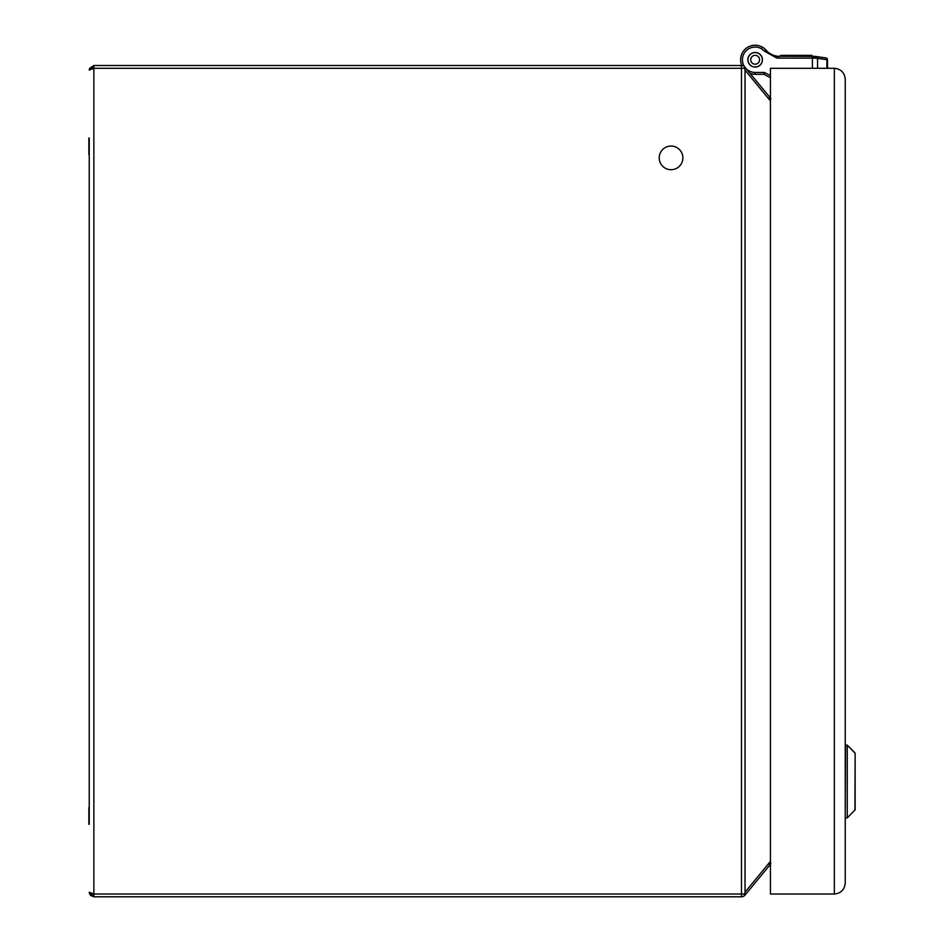 <?xml version="1.0" encoding="UTF-8"?>
<svg xmlns="http://www.w3.org/2000/svg" width="944" height="944" viewBox="0 0 944 944"><rect width="100%" height="100%" fill="white"/><g stroke="black" fill="none" stroke-linecap="round" stroke-linejoin="round"><path stroke-width="1.42" d="M776.664 57.973A13.393 13.393 0 0 0 778.729 58.127A13.393 13.393 -175.6 0 1 776.664 57.973L776.947 56.144A11.54 11.54 0 0 0 778.729 56.286L780.476 56.286L778.729 56.286A11.54 11.54 0 0 1 776.947 56.144A11.54 11.54 0 0 0 778.729 56.286L780.476 56.286L778.729 56.286A11.54 11.54 0 0 1 776.947 56.144A18.479 18.479 0 0 1 766.717 50.952A18.479 18.479 0 0 0 776.947 56.144A11.54 11.54 0 0 0 778.729 56.286A11.54 11.54 0 0 1 776.947 56.144A18.479 18.479 0 0 1 770.54 53.879A18.479 18.479 0 0 0 776.947 56.144A18.479 18.479 0 0 1 766.717 50.952A14.549 14.549 0 0 0 762.54 47.235A13.122 13.122 0 0 0 762.481 47.2L762.481 47.2A14.549 14.549 0 0 0 741.795 65.525A24.013 24.013 0 0 1 741.618 65.101L741.618 65.101A14.549 14.549 0 0 1 762.481 47.2L762.481 47.2A13.122 13.122 0 0 1 765.808 49.961L764.404 51.165L776.664 57.973A13.393 13.393 -175.6 0 0 778.729 58.127L812.406 58.127L812.406 68.287M89.232 138.013L89.232 824.301M89.232 807.663L89.232 154.651M90.589 68.829L93.857 68.287L89.232 70.127L93.857 65.514L89.574 68.393L89.232 70.127L89.562 68.428M89.586 893.944L89.232 892.186L90.589 895.443L93.857 896.8L89.232 892.186L93.857 894.027L93.857 68.287L741.465 68.287L741.465 894.027L93.857 894.027L93.857 896.8L741.465 896.8L741.465 894.027L744.391 894.027L744.391 895.762L745.028 895.124L744.391 895.762A4.614 4.614 0 0 1 741.465 896.8M93.857 65.514L741.465 65.514L93.857 65.514L93.857 68.287M741.783 65.525A4.614 4.614 0 0 0 741.465 65.514A4.614 4.614 0 0 1 744.391 66.552L745.028 70.127L745.028 892.186L744.391 895.762M770.434 98.011L744.391 66.552M770.434 864.303L745.028 895.124M770.434 863.713L769.336 864.857L770.953 863.677L769.336 864.857L770.434 862.45M770.434 99.863L769.336 97.456L770.953 98.636M770.434 98.601L769.336 97.456M845.246 745.418L845.246 79.202L845.246 883.124L845.246 817.646L847.264 817.929L855.134 809.787L855.134 759.601M834.343 68.287C840.915 68.983 844.561 72.617 845.246 79.202C844.561 72.617 840.915 68.983 834.343 68.287L834.343 894.039L770.434 894.039L770.434 68.287L834.343 68.287M845.246 883.124C844.561 889.708 840.915 893.343 834.343 894.039C840.915 893.343 844.561 889.708 845.246 883.124M88.866 138.013L88.866 154.651M671.042 146.06A11.824 11.824 0 0 1 681.285 163.796A11.824 11.824 0 0 1 660.8 163.796A11.824 11.824 0 0 1 671.042 146.06M817.563 68.287L817.563 58.375L814.023 58.127L813.504 56.286L815.109 56.392L778.729 56.286L780.476 56.286L780.476 55.366L793.432 55.366L793.432 56.286L780.476 56.286M826.909 68.287L826.909 59.684L817.563 58.375A1.853 1.652 -82 0 0 816.171 56.546L825.929 57.914A1.853 1.853 0 0 1 827.51 59.743L826.909 59.684L827.51 59.743A1.853 1.853 0 0 0 825.929 57.914L815.109 56.392L825.929 57.914A1.853 1.853 0 0 1 827.51 59.743A1.853 1.853 0 0 0 825.929 57.914L815.109 56.392L815.994 58.221M827.51 59.743A1.853 1.853 0 0 0 825.929 57.914A1.853 1.853 0 0 1 827.51 59.743L826.909 59.684L827.51 59.743L827.51 68.287M744.438 66.599A12.697 12.697 0 0 1 761.548 48.793L764.404 51.165M755.153 52.463A7.292 7.292 0 0 0 748.828 63.413A7.292 7.292 0 0 0 761.466 63.413A7.292 7.292 0 0 0 755.153 52.463M800.087 56.286L799.308 56.286L799.308 55.366L800.087 55.366L800.087 56.286L813.504 56.286L812.406 56.286L813.504 56.286L812.406 56.286L812.406 58.127L814.023 58.127M776.947 56.144A18.479 18.479 0 0 1 765.808 49.961M750.173 73.431A14.549 14.549 0 0 0 755.153 74.316L763.92 74.316L764.369 72.464L755.153 72.464A12.697 12.697 0 0 1 746.787 69.325M763.92 74.316L770.434 77.703M799.308 56.286L793.432 56.286M762.481 47.2L761.548 48.793L762.481 47.2M799.308 55.366L793.432 55.366M804.902 56.286L804.902 55.366L800.087 55.366M804.902 55.366L805.68 55.366L805.68 56.286M811.923 55.366L811.923 56.286L811.899 55.366L805.68 55.366M786.824 56.286L786.824 55.366M748.616 63.012L748.38 62.233A7.21 7.21 0 0 0 749.63 64.393L749.076 63.803M755.153 66.965A7.21 7.21 0 0 1 747.943 59.767A7.21 7.21 0 0 1 755.153 52.557A7.21 7.21 0 0 1 762.351 59.767A7.21 7.21 0 0 1 755.153 66.965M755.601 52.486L757.206 52.77M758.067 53.076L759.483 53.891M760.18 54.481L761.23 55.731M761.678 56.522L762.245 58.044M762.398 58.953L762.398 60.581M762.245 61.478L761.678 63.012M761.23 63.803L760.18 65.053M759.483 65.643L758.067 66.446M757.206 66.764L755.601 67.048M754.693 67.048L753.088 66.764M752.226 66.446L750.822 65.643M750.114 65.053L749.63 64.393M747.896 60.581L747.896 58.953M748.38 62.233L748.061 61.478M748.061 58.044L748.616 56.522M749.076 55.731L750.114 54.481M750.822 53.891L752.226 53.076M753.088 52.77L754.693 52.486M755.153 55.33A4.437 4.437 0 0 1 758.988 61.985A4.437 4.437 0 0 1 751.306 61.985A4.437 4.437 0 0 1 755.153 55.33M855.134 753.277L854.945 810.259L855.134 753.277L847.264 745.135L847.264 817.929M845.529 745.135L847.264 745.135L845.529 745.135L845.246 817.646M88.866 807.663L88.866 824.301M759.578 59.767A4.437 4.437 0 0 1 752.934 63.602A4.437 4.437 0 0 1 752.934 55.92A4.437 4.437 0 0 1 759.578 59.767M744.391 68.287L741.465 68.287L741.465 65.514M770.434 100.949L745.028 70.127M745.028 892.186L770.434 861.365M770.434 75.614L764.369 72.464M826.909 59.684A1.853 1.652 -82 0 0 825.504 57.855M755.153 74.316L755.153 72.464M778.729 56.286L778.729 58.127M787.603 55.366L787.603 56.286M792.653 56.286L792.653 55.366M794.211 56.286L794.211 55.366M798.541 56.286L798.541 55.366M806.459 56.286L806.459 55.366M811.132 56.286L811.132 55.366M781.254 56.286L781.254 55.366M786.045 56.286L786.045 55.366M854.945 752.816L847.264 745.135"/></g></svg>
